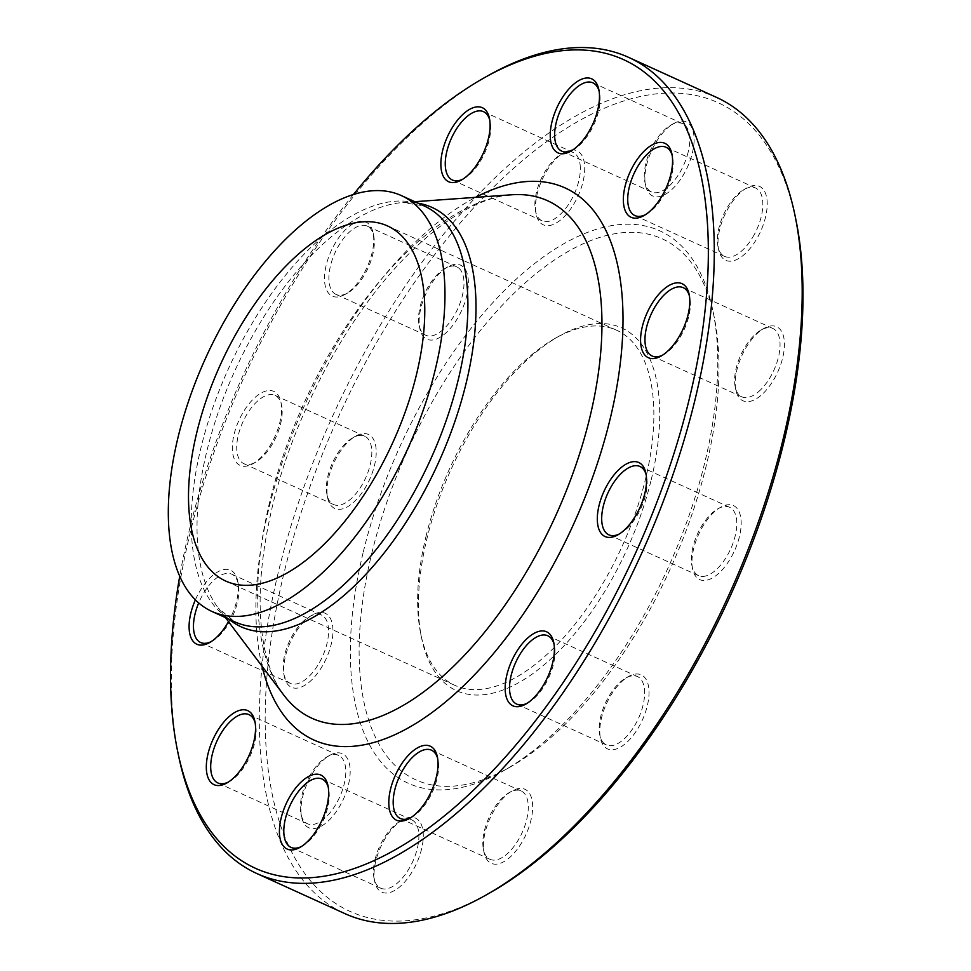 <?xml version="1.0" encoding="UTF-8"?>
<svg xmlns="http://www.w3.org/2000/svg" width="971" height="971" viewBox="0 0 971 971"><rect width="100%" height="100%" fill="white"/><g stroke="black" fill="none" stroke-linecap="round" stroke-linejoin="round"><path stroke-width="0.73" stroke-dasharray="4.86 3.64" d="M178.446 755.207A448.432 217.419 114.5 0 1 190.365 532.059A448.432 217.419 114.5 0 1 487.673 75.859M716.537 97.391A448.432 217.419 -65.5 0 0 278.361 572.113A448.432 217.419 -65.5 0 0 344.984 913.662M425.917 536.769A195.122 94.6 114.5 0 1 555.278 338.272A195.122 94.6 114.5 0 1 616.573 330.213A195.122 94.6 114.5 0 1 645.569 478.824A195.122 94.6 114.5 0 1 454.901 685.38A195.122 94.6 114.5 0 1 420.734 633.857A195.122 94.6 114.5 0 1 425.917 536.769M651.238 479.71A199.286 96.627 -65.5 0 0 559.017 336.16A199.286 96.627 -65.5 0 0 421.596 638.068A199.286 96.627 -65.5 0 0 530.19 675.5A199.286 96.627 -65.5 0 0 651.238 479.71M371.772 553.434A297.211 144.109 114.5 0 1 552.293 261.454A297.211 144.109 114.5 0 1 714.243 317.274A297.211 144.109 114.5 0 1 509.302 767.539A297.211 144.109 114.5 0 1 371.772 553.434M363.263 552.098A303.474 147.143 114.5 0 1 547.595 253.965A303.474 147.143 114.5 0 1 712.957 310.963A303.474 147.143 114.5 0 1 503.694 770.707A303.474 147.143 114.5 0 1 363.263 552.098M584.469 163.844A40.673 19.723 -65.5 0 0 564.187 152.447A40.673 19.723 -65.5 0 0 536.138 214.069A40.673 19.723 -65.5 0 0 564.721 216.169A40.673 19.723 -65.5 0 0 584.469 163.844M463.033 266.758A40.673 19.723 -65.5 0 0 447.825 266.855A40.673 19.723 -65.5 0 0 419.775 328.465A40.673 19.723 -65.5 0 0 454.464 323.1A40.673 19.723 -65.5 0 0 463.033 266.758M360.654 434.049A40.673 19.723 -65.5 0 0 355.665 436.137A40.673 19.723 -65.5 0 0 327.628 497.759A40.673 19.723 -65.5 0 0 367.669 483.485A40.673 19.723 -65.5 0 0 360.654 434.049M304.724 620.906A40.673 19.723 -65.5 0 0 284.357 676.569A40.673 19.723 -65.5 0 0 310.732 680.829A40.673 19.723 -65.5 0 0 332.944 632.048A40.673 19.723 -65.5 0 0 312.407 614.959A40.673 19.723 -65.5 0 0 304.724 620.906M310.259 777.249A40.673 19.723 -65.5 0 0 301.593 816.999A40.673 19.723 -65.5 0 0 327.955 821.26A40.673 19.723 -65.5 0 0 350.167 772.479A40.673 19.723 -65.5 0 0 329.63 755.389A40.673 19.723 -65.5 0 0 310.259 777.249M375.765 861.18A40.673 19.723 -65.5 0 0 374.685 881.425A40.673 19.723 -65.5 0 0 401.059 885.686A40.673 19.723 -65.5 0 0 423.271 836.893A40.673 19.723 -65.5 0 0 402.734 819.803A40.673 19.723 -65.5 0 0 375.765 861.18M483.692 850.232A40.673 19.723 -65.5 0 0 484.068 852.562A40.673 19.723 -65.5 0 0 510.443 856.823A40.673 19.723 -65.5 0 0 532.654 808.042A40.673 19.723 -65.5 0 0 512.118 790.952A40.673 19.723 -65.5 0 0 483.692 850.232M605.115 747.318A40.673 19.723 -65.5 0 0 645.606 711.755A40.673 19.723 -65.5 0 0 628.48 676.544A40.673 19.723 -65.5 0 0 600.43 738.166A40.673 19.723 -65.5 0 0 605.115 747.318M707.507 580.015A40.673 19.723 -65.5 0 0 740.278 532.666A40.673 19.723 -65.5 0 0 720.64 507.263A40.673 19.723 -65.5 0 0 692.59 568.872A40.673 19.723 -65.5 0 0 707.507 580.015M763.424 393.17A40.673 19.723 -65.5 0 0 784.434 344.717A40.673 19.723 -65.5 0 0 763.898 328.441A40.673 19.723 -65.5 0 0 735.848 390.063A40.673 19.723 -65.5 0 0 763.424 393.17M757.89 236.827A40.673 19.723 -65.5 0 0 766.435 196.458A40.673 19.723 -65.5 0 0 746.663 188.01A40.673 19.723 -65.5 0 0 718.625 249.632A40.673 19.723 -65.5 0 0 757.89 236.827M692.384 152.896A40.673 19.723 -65.5 0 0 673.571 123.596A40.673 19.723 -65.5 0 0 645.521 185.206A40.673 19.723 -65.5 0 0 667.684 192.853A40.673 19.723 -65.5 0 0 692.384 152.896M489.59 893.029A444.257 215.404 114.5 0 1 265.338 706.378A444.257 215.404 114.5 0 1 507.906 173.457A444.257 215.404 114.5 0 1 795.941 219.992M329.837 294.541A40.673 19.723 114.5 0 1 338.406 238.211A40.673 19.723 114.5 0 1 373.095 232.834A40.673 19.723 114.5 0 1 345.045 294.456A40.673 19.723 114.5 0 1 329.837 294.541M247.908 465.825A40.673 19.723 114.5 0 1 240.881 416.389A40.673 19.723 114.5 0 1 280.935 402.128A40.673 19.723 114.5 0 1 252.885 463.737A40.673 19.723 114.5 0 1 247.908 465.825M195.402 599.835A40.673 19.723 114.5 0 1 219.834 570.839A40.673 19.723 114.5 0 1 237.677 580.937A40.673 19.723 114.5 0 1 228.488 621.634M353.505 194.406A444.257 215.404 -65.5 0 0 189.394 529.935A444.257 215.404 -65.5 0 0 179.732 576.191M688.136 152.229A37.541 18.206 114.5 0 1 651.456 191.967A37.541 18.206 114.5 0 1 644.878 182.05A37.541 18.206 114.5 0 1 670.767 125.174A37.541 18.206 114.5 0 1 682.564 123.633A37.541 18.206 114.5 0 1 688.136 152.229M572.222 150.323A37.541 18.206 -65.5 0 0 573.594 149.607A37.541 18.206 -65.5 0 0 598.488 111.41A37.541 18.206 -65.5 0 0 599.483 92.731A37.541 18.206 -65.5 0 0 599.119 91.238M754.224 234.654A37.541 18.206 114.5 0 1 724.548 256.38A37.541 18.206 114.5 0 1 717.982 246.476A37.541 18.206 114.5 0 1 743.859 189.6A37.541 18.206 114.5 0 1 755.656 188.046A37.541 18.206 114.5 0 1 754.224 234.654M645.327 214.737A37.541 18.206 -65.5 0 0 646.698 214.021A37.541 18.206 -65.5 0 0 664.577 193.848A37.541 18.206 -65.5 0 0 672.587 157.156A37.541 18.206 -65.5 0 0 672.223 155.651M760.657 389.772A37.541 18.206 114.5 0 1 741.783 396.811A37.541 18.206 114.5 0 1 735.205 386.907A37.541 18.206 114.5 0 1 761.094 330.031A37.541 18.206 114.5 0 1 772.892 328.477A37.541 18.206 114.5 0 1 779.021 354.561A37.541 18.206 114.5 0 1 760.657 389.772M662.55 355.168A37.541 18.206 -65.5 0 0 663.921 354.451A37.541 18.206 -65.5 0 0 671.01 348.965A37.541 18.206 -65.5 0 0 689.811 297.587A37.541 18.206 -65.5 0 0 689.446 296.082M705.711 576.009A37.541 18.206 114.5 0 1 698.525 575.633A37.541 18.206 114.5 0 1 691.947 565.717A37.541 18.206 114.5 0 1 717.836 508.84A37.541 18.206 114.5 0 1 729.622 507.299A37.541 18.206 114.5 0 1 733.263 542.461A37.541 18.206 114.5 0 1 705.711 576.009M619.292 533.989A37.541 18.206 -65.5 0 0 620.663 533.273A37.541 18.206 -65.5 0 0 646.552 476.397A37.541 18.206 -65.5 0 0 646.188 474.904M604.108 743.458A37.541 18.206 114.5 0 1 599.787 735.011A37.541 18.206 114.5 0 1 625.676 678.134A37.541 18.206 114.5 0 1 637.474 676.581A37.541 18.206 114.5 0 1 638.481 718.297A37.541 18.206 114.5 0 1 606.365 744.927A37.541 18.206 114.5 0 1 604.108 743.458M527.132 703.283A37.541 18.206 -65.5 0 0 528.503 702.567A37.541 18.206 -65.5 0 0 554.392 645.691A37.541 18.206 -65.5 0 0 554.028 644.186M483.073 847.258A37.541 18.206 114.5 0 1 509.314 792.53A37.541 18.206 114.5 0 1 521.111 790.977A37.541 18.206 114.5 0 1 522.119 832.693A37.541 18.206 114.5 0 1 490.003 859.323A37.541 18.206 114.5 0 1 483.424 849.407A37.541 18.206 114.5 0 1 483.073 847.258M410.782 817.679A37.541 18.206 -65.5 0 0 412.141 816.963A37.541 18.206 -65.5 0 0 438.382 762.247A37.541 18.206 -65.5 0 0 438.03 760.087A37.541 18.206 -65.5 0 0 437.678 758.582M375.037 859.59A37.541 18.206 114.5 0 1 399.931 821.393A37.541 18.206 114.5 0 1 411.728 819.84A37.541 18.206 114.5 0 1 412.736 861.556A37.541 18.206 114.5 0 1 380.62 888.174A37.541 18.206 114.5 0 1 374.041 878.27A37.541 18.206 114.5 0 1 375.037 859.59M301.398 846.53A37.541 18.206 -65.5 0 0 302.758 845.826A37.541 18.206 -65.5 0 0 327.652 807.629A37.541 18.206 -65.5 0 0 328.647 788.95A37.541 18.206 -65.5 0 0 328.295 787.445M308.948 777.152A37.541 18.206 114.5 0 1 326.826 756.979A37.541 18.206 114.5 0 1 338.624 755.426A37.541 18.206 114.5 0 1 339.644 797.13A37.541 18.206 114.5 0 1 307.516 823.76A37.541 18.206 114.5 0 1 300.937 813.844A37.541 18.206 114.5 0 1 308.948 777.152M228.294 782.116A37.541 18.206 -65.5 0 0 229.666 781.4A37.541 18.206 -65.5 0 0 247.544 761.228A37.541 18.206 -65.5 0 0 255.543 724.524A37.541 18.206 -65.5 0 0 255.191 723.031M302.515 622.035A37.541 18.206 114.5 0 1 309.603 616.549A37.541 18.206 114.5 0 1 321.401 614.995A37.541 18.206 114.5 0 1 322.408 656.699A37.541 18.206 114.5 0 1 290.293 683.329A37.541 18.206 114.5 0 1 283.714 673.413A37.541 18.206 114.5 0 1 302.515 622.035M211.071 641.685A37.541 18.206 -65.5 0 0 212.431 640.969A37.541 18.206 -65.5 0 0 219.519 635.483A37.541 18.206 -65.5 0 0 238.32 584.093A37.541 18.206 -65.5 0 0 231.741 574.189A37.541 18.206 -65.5 0 0 212.867 581.228A37.541 18.206 -65.5 0 0 198.703 602.918M357.462 435.797A37.541 18.206 114.5 0 1 364.659 436.173A37.541 18.206 114.5 0 1 365.666 477.89A37.541 18.206 114.5 0 1 333.551 504.519A37.541 18.206 114.5 0 1 326.972 494.603A37.541 18.206 114.5 0 1 352.861 437.727A37.541 18.206 114.5 0 1 357.462 435.797M251.101 464.077A37.541 18.206 -65.5 0 0 255.689 462.16A37.541 18.206 -65.5 0 0 281.578 405.283A37.541 18.206 -65.5 0 0 274.999 395.367A37.541 18.206 -65.5 0 0 267.814 394.991A37.541 18.206 -65.5 0 0 240.262 428.539A37.541 18.206 -65.5 0 0 243.903 463.701A37.541 18.206 -65.5 0 0 251.101 464.077M459.065 268.348A37.541 18.206 114.5 0 1 456.649 311.072A37.541 18.206 114.5 0 1 425.711 335.226A37.541 18.206 114.5 0 1 419.132 325.309A37.541 18.206 114.5 0 1 445.021 268.433A37.541 18.206 114.5 0 1 456.819 266.891A37.541 18.206 114.5 0 1 459.065 268.348M333.806 292.951A37.541 18.206 -65.5 0 0 336.051 294.419A37.541 18.206 -65.5 0 0 347.849 292.866A37.541 18.206 -65.5 0 0 373.738 235.989A37.541 18.206 -65.5 0 0 369.417 227.542A37.541 18.206 -65.5 0 0 367.159 226.073A37.541 18.206 -65.5 0 0 336.221 250.227A37.541 18.206 -65.5 0 0 333.806 292.951M580.1 164.56A37.541 18.206 114.5 0 1 568.156 205.015A37.541 18.206 114.5 0 1 542.073 220.83A37.541 18.206 114.5 0 1 535.494 210.913A37.541 18.206 114.5 0 1 561.384 154.037A37.541 18.206 114.5 0 1 573.169 152.483A37.541 18.206 114.5 0 1 580.1 164.56M462.839 179.186A37.541 18.206 -65.5 0 0 464.211 178.47A37.541 18.206 -65.5 0 0 490.452 123.742A37.541 18.206 -65.5 0 0 490.1 121.593A37.541 18.206 -65.5 0 0 489.736 120.088M262.097 666.276A303.28 147.046 114.5 0 1 268.749 508.998A303.28 147.046 114.5 0 1 475.547 197.356M228.768 619.11A230.394 111.714 114.5 0 1 218.269 608.052A230.394 111.714 114.5 0 1 206.811 451.309A230.394 111.714 114.5 0 1 402.844 202.538A230.394 111.714 114.5 0 1 418.088 203.194M269.744 501.789A284.333 137.858 -65.5 0 0 283.884 695.212L278.361 686.825C273.13 677.831 268.931 666.822 265.763 653.811C256.465 614.206 258.687 565.049 272.414 506.34C294.359 413.294 348.977 312.613 408.973 253.722C429.388 233.501 449.257 218.366 468.544 208.304C484.553 200.087 498.924 195.584 511.668 194.783A284.333 137.858 -65.5 0 0 269.744 501.789M414.775 201.689L402.844 202.538L424.218 205.986A228.488 110.791 -65.5 0 0 200.948 447.874A228.488 110.791 -65.5 0 0 234.897 621.901L218.269 608.052L225.454 617.605M225.794 581.095L454.901 685.38M387.465 225.915L616.573 330.213M714.243 317.274L712.957 310.963M509.302 767.539L503.694 770.707M420.734 633.857L421.596 638.068M555.278 338.272L559.017 336.16M682.564 123.633L592.905 82.826M651.456 191.967L561.796 151.16M644.878 182.05L645.521 185.206M670.767 125.174L673.571 123.596M599.483 92.731L598.84 89.575M573.594 149.607L570.79 151.197M717.982 246.476L718.625 249.632M743.859 189.6L746.663 188.01M755.656 188.046L666.009 147.24M724.548 256.38L634.9 215.574M672.587 157.156L671.932 154.001M646.698 214.021L643.894 215.611M735.205 386.907L735.848 390.063M761.094 330.031L763.898 328.441M772.892 328.477L683.232 287.671M741.783 396.811L652.124 356.005M689.811 297.587L689.167 294.431M663.921 354.451L661.117 356.041M691.947 565.717L692.59 568.872M717.836 508.84L720.64 507.263M729.622 507.299L639.974 466.481M698.525 575.633L608.866 534.827M646.552 476.397L645.897 473.241M620.663 533.273L617.859 534.863M599.787 735.011L600.43 738.166M625.676 678.134L628.48 676.544M637.474 676.581L547.814 635.774M606.365 744.927L516.706 704.109M554.392 645.691L553.749 642.535M528.503 702.567L525.699 704.145M483.424 849.407L484.068 852.562M509.314 792.53L512.118 790.952M521.111 790.977L431.452 750.17M490.003 859.323L400.355 818.517M438.03 760.087L437.387 756.931M412.141 816.963L409.337 818.553M374.041 878.27L374.685 881.425M399.931 821.393L402.734 819.803M411.728 819.84L322.069 779.033M380.62 888.174L290.96 847.367M328.647 788.95L328.004 785.794M302.758 845.826L299.954 847.404M300.937 813.844L301.593 816.999M326.826 756.979L329.63 755.389M338.624 755.426L248.977 714.62M307.516 823.76L217.868 782.954M255.543 724.524L254.9 721.368M229.666 781.4L226.862 782.99M283.714 673.413L284.357 676.569M309.603 616.549L312.407 614.959M321.401 614.995L231.741 574.189M290.293 683.329L200.633 642.523M238.32 584.093L237.677 580.937M212.431 640.969L209.627 642.559M326.972 494.603L327.628 497.759M352.861 437.727L355.665 436.137M364.659 436.173L274.999 395.367M333.551 504.519L243.903 463.701M281.578 405.283L280.935 402.128M255.689 462.16L252.885 463.737M419.132 325.309L419.775 328.465M445.021 268.433L447.825 266.855M456.819 266.891L367.159 226.073M425.711 335.226L336.051 294.419M373.738 235.989L373.095 232.834M347.849 292.866L345.045 294.456M535.494 210.913L536.138 214.069M561.384 154.037L564.187 152.447M573.169 152.483L483.522 111.677M542.073 220.83L452.413 180.023M490.1 121.593L489.457 118.438M464.211 178.47L461.407 180.048"/><path stroke-width="1.46" d="M483.934 77.971L487.673 75.859A448.432 217.419 114.5 0 1 628.54 57.338A448.432 217.419 114.5 0 1 640.654 555.546A448.432 217.419 114.5 0 1 256.987 873.609A448.432 217.419 114.5 0 1 178.446 755.207L177.584 751.008A444.257 215.404 -65.5 0 0 465.619 797.543A444.257 215.404 -65.5 0 0 708.187 264.622A444.257 215.404 -65.5 0 0 483.934 77.971A444.257 215.404 -65.5 0 0 353.505 194.406M256.987 873.609L344.984 913.662A448.432 217.419 -65.5 0 0 485.852 895.141A448.432 217.419 -65.5 0 0 783.16 438.941A448.432 217.419 -65.5 0 0 795.079 215.793A448.432 217.419 -65.5 0 0 716.537 97.391L628.54 57.338M196.797 432.483A195.122 94.6 114.5 0 1 387.465 225.915A195.122 94.6 114.5 0 1 392.733 442.703A195.122 94.6 114.5 0 1 225.794 581.095A195.122 94.6 114.5 0 1 196.797 432.483M795.079 215.793L795.941 219.992A444.257 215.404 114.5 0 1 784.131 441.065A444.257 215.404 114.5 0 1 489.59 893.029L485.852 895.141M441.125 168.651A40.673 19.723 114.5 0 1 460.873 116.338A40.673 19.723 114.5 0 1 489.457 118.438A40.673 19.723 114.5 0 1 461.407 180.048A40.673 19.723 114.5 0 1 441.125 168.651M228.488 621.634A40.673 19.723 114.5 0 1 217.31 636.612A40.673 19.723 114.5 0 1 209.627 642.559A40.673 19.723 114.5 0 1 190.462 636.26A40.673 19.723 114.5 0 1 195.402 599.835M246.233 761.13A40.673 19.723 114.5 0 1 226.862 782.99A40.673 19.723 114.5 0 1 206.325 765.901A40.673 19.723 114.5 0 1 228.537 717.108A40.673 19.723 114.5 0 1 254.9 721.368A40.673 19.723 114.5 0 1 246.233 761.13M326.924 806.027A40.673 19.723 114.5 0 1 299.954 847.404A40.673 19.723 114.5 0 1 279.43 830.314A40.673 19.723 114.5 0 1 301.629 781.534A40.673 19.723 114.5 0 1 328.004 785.794A40.673 19.723 114.5 0 1 326.924 806.027M437.763 759.273A40.673 19.723 114.5 0 1 409.337 818.553A40.673 19.723 114.5 0 1 388.813 801.463A40.673 19.723 114.5 0 1 411.012 752.671A40.673 19.723 114.5 0 1 437.387 756.931A40.673 19.723 114.5 0 1 437.763 759.273M549.064 633.383A40.673 19.723 114.5 0 1 553.749 642.535A40.673 19.723 114.5 0 1 525.699 704.145A40.673 19.723 114.5 0 1 508.573 668.934A40.673 19.723 114.5 0 1 549.064 633.383M630.98 462.099A40.673 19.723 114.5 0 1 645.897 473.241A40.673 19.723 114.5 0 1 617.859 534.863A40.673 19.723 114.5 0 1 598.209 509.459A40.673 19.723 114.5 0 1 630.98 462.099M661.579 291.312A40.673 19.723 114.5 0 1 689.167 294.431A40.673 19.723 114.5 0 1 661.117 356.041A40.673 19.723 114.5 0 1 640.569 339.765A40.673 19.723 114.5 0 1 661.579 291.312M632.667 166.794A40.673 19.723 114.5 0 1 671.932 154.001A40.673 19.723 114.5 0 1 643.894 215.611A40.673 19.723 114.5 0 1 624.122 207.175A40.673 19.723 114.5 0 1 632.667 166.794M551.965 121.897A40.673 19.723 114.5 0 1 576.677 81.94A40.673 19.723 114.5 0 1 598.84 89.575A40.673 19.723 114.5 0 1 570.79 151.197A40.673 19.723 114.5 0 1 551.965 121.897M179.732 576.191A444.257 215.404 -65.5 0 0 177.584 751.008M178.021 437.435A228.488 110.791 114.5 0 1 401.29 195.547A228.488 110.791 114.5 0 1 407.456 449.403A228.488 110.791 114.5 0 1 211.969 611.463A228.488 110.791 114.5 0 1 178.021 437.435M599.119 91.238A37.541 18.206 -65.5 0 0 592.905 82.826A37.541 18.206 -65.5 0 0 556.225 122.564A37.541 18.206 -65.5 0 0 561.796 151.16A37.541 18.206 -65.5 0 0 572.222 150.323M672.223 155.651A37.541 18.206 -65.5 0 0 666.009 147.24A37.541 18.206 -65.5 0 0 636.333 168.966A37.541 18.206 -65.5 0 0 634.9 215.574A37.541 18.206 -65.5 0 0 645.327 214.737M689.446 296.082A37.541 18.206 -65.5 0 0 683.232 287.671A37.541 18.206 -65.5 0 0 664.346 294.711A37.541 18.206 -65.5 0 0 645.994 329.922A37.541 18.206 -65.5 0 0 652.124 356.005A37.541 18.206 -65.5 0 0 662.55 355.168M646.188 474.904A37.541 18.206 -65.5 0 0 639.974 466.481A37.541 18.206 -65.5 0 0 632.776 466.116A37.541 18.206 -65.5 0 0 605.224 499.652A37.541 18.206 -65.5 0 0 608.866 534.827A37.541 18.206 -65.5 0 0 616.063 535.203A37.541 18.206 -65.5 0 0 619.292 533.989M554.028 644.186A37.541 18.206 -65.5 0 0 550.072 637.243A37.541 18.206 -65.5 0 0 547.814 635.774A37.541 18.206 -65.5 0 0 516.875 659.928A37.541 18.206 -65.5 0 0 514.46 702.652A37.541 18.206 -65.5 0 0 516.706 704.109A37.541 18.206 -65.5 0 0 527.132 703.283M437.678 758.582A37.541 18.206 -65.5 0 0 431.452 750.17A37.541 18.206 -65.5 0 0 405.368 765.985A37.541 18.206 -65.5 0 0 393.425 806.44A37.541 18.206 -65.5 0 0 400.355 818.517A37.541 18.206 -65.5 0 0 410.782 817.679M328.295 787.445A37.541 18.206 -65.5 0 0 322.069 779.033A37.541 18.206 -65.5 0 0 285.389 818.771A37.541 18.206 -65.5 0 0 290.96 847.367A37.541 18.206 -65.5 0 0 301.398 846.53M255.191 723.031A37.541 18.206 -65.5 0 0 248.977 714.62A37.541 18.206 -65.5 0 0 219.3 736.346A37.541 18.206 -65.5 0 0 217.868 782.954A37.541 18.206 -65.5 0 0 228.294 782.116M198.703 602.918A37.541 18.206 -65.5 0 0 200.633 642.523A37.541 18.206 -65.5 0 0 211.071 641.685M489.736 120.088A37.541 18.206 -65.5 0 0 483.522 111.677A37.541 18.206 -65.5 0 0 457.438 127.492A37.541 18.206 -65.5 0 0 445.495 167.947A37.541 18.206 -65.5 0 0 452.413 180.023A37.541 18.206 -65.5 0 0 462.839 179.186M475.547 197.356A303.28 147.046 114.5 0 1 622.824 330.516A303.28 147.046 114.5 0 1 459.247 689.896A303.28 147.046 114.5 0 1 262.097 666.276M418.088 203.194A230.394 111.714 114.5 0 1 438.164 463.385A230.394 111.714 114.5 0 1 228.768 619.11M225.454 617.605L283.884 695.212A284.333 137.858 -65.5 0 0 555.254 516.681A284.333 137.858 -65.5 0 0 511.668 194.783L414.775 201.689M211.969 611.463L234.897 621.901A228.488 110.791 -65.5 0 0 430.384 459.841A228.488 110.791 -65.5 0 0 424.218 205.986L401.29 195.547"/></g></svg>
